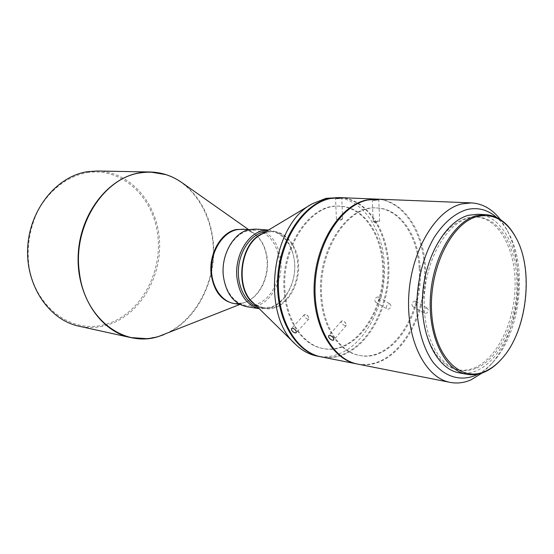 <?xml version="1.0" encoding="UTF-8"?>
<svg xmlns="http://www.w3.org/2000/svg" width="554" height="554" viewBox="0 0 554 554"><rect width="100%" height="100%" fill="white"/><g stroke="black" fill="none" stroke-linecap="round" stroke-linejoin="round"><path stroke-width="0.42" stroke-dasharray="2.77 2.08" d="M305.358 314.409L304.271 314.672C303.911 316.549 305.088 318.058 307.809 319.201L308.903 318.938L308.301 316.369L305.358 314.409M389.552 303.834L390.196 304.063C391.706 306.604 390.916 308.336 387.814 309.257L387.191 309.042C385.736 306.549 386.526 304.811 389.552 303.834M357.309 364.013C364.213 365.238 371.09 364.546 377.932 361.935C404.836 351.568 424.8 312.345 424.676 273.475C424.786 234.598 404.406 200.686 376.803 199.108M340.156 197.639C367.904 198.838 388.749 231.634 388.915 269.396C389.31 307.145 369.4 345.239 342.427 355.114C335.419 357.655 328.39 358.251 321.334 356.901M337.379 219.432L342.58 218.962L337.379 219.432M377.96 296.875C374.885 297.851 374.082 299.61 375.557 302.145L376.187 302.359C379.261 301.39 380.065 299.638 378.597 297.096L377.96 296.875M420.119 267.991C418.45 235.699 400.431 208.823 377.399 208.013C347.801 204.71 317.179 251.883 321.839 297.983C324.076 328.605 340.53 352.247 359.968 355.495C392.544 362.6 423.99 314.007 420.119 267.991M419.17 267.901C417.501 235.63 399.476 208.782 376.443 207.965C346.846 204.661 316.23 251.793 320.884 297.851C323.127 328.446 339.588 352.067 359.027 355.315C391.602 362.42 423.048 313.876 419.17 267.901M285.185 292.865C280.372 248.407 310.69 202.999 340.315 206.22C363.355 207.037 381.547 233.047 383.361 264.306C387.454 308.855 356.077 355.689 323.488 348.591C304.035 345.322 287.54 322.4 285.185 292.865M284.306 292.741C279.486 248.324 309.797 202.958 339.415 206.178C362.461 206.995 380.66 232.985 382.475 264.216C386.567 308.73 355.197 355.523 322.608 348.424C303.156 345.156 286.66 322.255 284.306 292.741M426.753 308.003L427.459 308.253C429.108 310.912 428.297 312.705 425.036 313.64L424.343 313.405C422.75 310.794 423.554 308.993 426.753 308.003M482.243 372.946L490.242 365.28C519.015 334.027 527.055 265.968 506.363 228.864L500.373 219.55M357.78 364.11C364.837 365.453 371.866 364.788 378.874 362.115C405.86 351.707 425.853 312.234 425.624 273.233C425.631 234.217 405.022 200.34 377.281 199.128M339.706 197.626C367.337 199.149 387.959 231.974 388.029 269.611C388.326 307.235 368.445 345.114 341.548 354.948C334.692 357.427 327.809 358.05 320.898 356.811M335.696 197.459C363.445 198.657 384.31 231.323 384.49 268.932C384.912 306.535 365.01 344.463 338.044 354.276C331.043 356.797 324.014 357.385 316.957 356.035M478.15 374.109C483.531 371.228 488.586 367.136 493.302 361.838C520.435 332.4 528.059 267.88 508.537 232.929C505.186 226.676 501.225 221.517 496.668 217.459M374.331 221.849L373.23 221.607L378.548 221.067L379.656 221.309L374.331 221.849M415.161 301.078C411.92 302.075 411.103 303.897 412.716 306.542L413.409 306.777C416.656 305.801 417.474 303.98 415.874 301.328L415.161 301.078M345.094 325.752C342.261 324.609 341.022 323.079 341.389 321.154L342.614 320.856L345.426 322.525L346.333 325.447L345.094 325.752M476.669 368.029C499.279 358.293 516.536 321.756 516.91 285.656C517.478 249.535 500.802 218.297 477.804 217.029L468.843 218.006C446.829 223.539 426.435 258.122 424.357 296.175C422.086 334.235 438.47 366.582 459.709 370.134C465.36 371.145 471.011 370.446 476.669 368.029M422.321 303.897C422.245 338.729 438.249 366.769 457.902 369.802C463.553 370.813 469.21 370.114 474.868 367.704C497.492 357.988 514.742 321.514 515.109 285.462C515.67 249.397 498.981 218.2 475.969 216.933L467.001 217.909C448.165 224.038 434.502 242.306 426.005 272.727M266.232 231.406L270.255 231.33C284.091 232.375 294.79 248.296 294.756 266.696C294.846 285.088 284.285 303.107 270.601 307.179L261.211 307.844L257.319 306.833M268.448 230.076L269.521 230.132C283.793 232.638 292.145 243.324 294.589 262.18C296.577 282.256 285.199 303.904 269.93 308.149L259.161 308.64M501.031 359.601C526.889 331.908 534.222 269.86 515.532 236.904M459.086 372.835C464.993 373.908 470.9 373.174 476.807 370.633C500.234 360.467 518.045 322.608 518.412 285.248C518.966 247.873 501.695 215.527 477.832 214.253M255.775 229.079C270.02 231.558 278.371 242.105 280.836 260.705C282.852 280.511 271.522 301.84 256.287 306.002L246.606 306.66M248.573 230.623L254.978 230.139L260.664 231.399L265.913 234.21L270.532 238.435L274.32 243.878L277.139 250.304L278.884 257.437L279.486 264.992L278.939 272.658L277.249 280.123L274.493 287.104L270.774 293.295L266.239 298.454L261.059 302.346L255.442 304.804L246.08 305.441C232.936 303.488 222.597 287.457 223.234 269.002C223.754 250.56 235.18 233.559 248.573 230.623M97.352 171.006C131.083 171.705 157.925 204.17 159.545 241.558C161.477 278.925 138.486 316.41 106.091 325.42C97.13 327.885 88.1 328.148 79.007 326.202M87.117 172.619C122.392 167.073 153.97 197.667 157.876 236.212C162.232 274.694 139.137 315.115 105.461 324.422C71.923 334.339 34.32 307.262 28.732 264.293C26.917 245.761 29.874 228.144 37.603 211.441C48.794 190.444 67.332 176.241 87.117 172.619M262.762 233.49L266.945 232.071L273.371 231.572L267.263 232.05L260.532 234.827L267.547 231.939C282.775 228.31 296.902 243.019 298.44 262.845C300.192 282.609 289.223 303.516 274.32 307.941C266.342 310.185 259.092 308.266 252.576 302.179C256.128 305.6 260.034 307.657 264.3 308.336L254.431 303.994M270.255 231.33L273.371 231.572C287.221 232.625 297.913 248.594 297.872 267.049C297.955 285.49 287.387 303.571 273.69 307.664L264.3 308.336L261.211 307.844M244.951 229.356L253.531 233.061L248.497 230.402L243.102 229.211L248.774 230.464L254.016 233.248L258.628 237.424L262.416 242.804L265.241 249.148L266.986 256.197L267.603 263.662L267.063 271.231L265.387 278.614L262.644 285.497L258.94 291.612L254.418 296.702L249.252 300.538L243.656 302.962L234.314 303.578L243.248 302.983L245.353 302.262L243.171 303.01L236.143 303.862M248.677 229.647L253.531 233.061C261.259 238.892 265.754 247.693 267 259.473C268.856 277.533 259.147 297.048 245.353 302.262L239.84 304.451M181.816 182.55C199.842 196.144 210.291 215.693 213.179 241.205C217.507 280.22 196.164 322.227 163.839 334.664M146.637 338.653L158.312 336.472C188.692 327.366 211.406 292.941 213.207 256.377C215.132 219.82 195.811 184.468 166.02 174.655M304.271 314.672L291.563 328.411M336.403 219.232L335.572 198.374M375.557 302.145L387.191 309.042M377.399 208.013L376.443 207.965M340.315 206.22L339.415 206.178M342.524 219.031L339.56 220.935L336.458 219.287M508.537 232.929L506.363 228.864M493.302 361.838L490.242 365.28M373.23 221.607L372.323 200.022M412.716 306.542L424.343 313.405M341.389 321.154L328.702 335.669M376.519 223.359L373.306 221.683M477.804 217.029L475.969 216.933M269.521 230.132L268.489 230.048M254.978 230.139L248.871 229.661M308.301 316.369L306.881 315.06M308.903 318.938L296.238 332.725M342.58 218.962L341.77 198.097M378.597 297.096L390.196 304.063M359.968 355.495L359.027 355.315M323.488 348.591L322.608 348.424M379.656 221.309L378.77 199.703M415.874 301.328L427.459 308.253M346.333 325.447L333.688 340.017M345.426 322.525L344.415 321.645M459.709 370.134L457.902 369.802M260.221 308.841L259.196 308.675M246.08 305.441L240.027 304.478"/><path stroke-width="0.83" d="M292.651 328.155L291.563 328.411C291.203 330.295 292.401 331.811 295.164 332.954L296.238 332.725C296.542 330.897 295.344 329.374 292.651 328.155M336.548 198.567L341.77 198.097L336.548 198.567M376.803 199.108L366.499 200.008C340.398 205.479 316.424 242.133 314.257 283.094C311.86 324.062 331.604 359.359 356.838 363.923L357.309 364.013M356.838 363.923L321.334 356.901C296.092 352.309 276.287 318.114 278.524 278.6C280.532 239.093 304.271 203.775 330.336 198.512L340.156 197.639L376.318 199.087M373.424 200.25L378.77 199.703L373.424 200.25M500.373 219.55C492.257 209.121 482.61 203.574 471.426 202.896L461.704 203.934C435.797 209.973 411.442 250.2 408.81 295.005C405.957 339.817 425.285 377.96 450.208 382.392C457.182 383.714 464.134 382.856 471.08 379.822L482.243 372.946M471.426 202.896L377.281 199.128L367.461 200.042C341.354 205.527 317.38 242.216 315.205 283.219C312.802 324.222 332.552 359.546 357.78 364.11L450.208 382.392M320.898 356.811L320.454 356.728C295.213 352.136 275.407 317.961 277.644 278.489C279.645 239.016 303.377 203.733 329.443 198.477L339.706 197.626M320.454 356.728L316.957 356.035C309.111 354.47 301.93 350.53 295.407 344.214C260.685 314.139 271.211 225.083 311.992 203.934L325.884 198.332L339.263 197.605M496.668 217.459C487.693 209.62 477.659 207.016 466.572 209.647C454.529 213.477 443.699 222.791 434.087 237.569C422.19 258.095 415.77 286.169 417.065 312.622C418.872 332.538 424.032 348.868 432.556 361.603C444.315 376.859 460.159 381.567 475.277 375.501L478.15 374.109M329.935 335.371L328.702 335.669C328.342 337.594 329.595 339.131 332.476 340.281L333.688 340.017C334 338.134 332.746 336.59 329.935 335.371M257.319 306.833C245.256 302.505 236.953 285.795 238.518 268.06C240.007 250.311 251.107 234.695 263.829 231.828L266.232 231.406M259.161 308.64C246.745 305.171 239.328 294.804 236.918 277.54C234.522 256.329 247.34 233.705 262.956 230.644L268.448 230.076M515.871 237.534L515.532 236.904C507.9 223.075 497.956 215.658 485.699 214.647L476.579 215.651C453.823 221.351 432.632 257.375 430.41 297.103C427.986 336.846 444.904 370.584 466.828 374.289C472.721 375.356 478.614 374.608 484.515 372.046C490.394 369.449 495.899 365.301 501.031 359.601L501.509 359.068C527.11 331.652 534.381 270.165 515.871 237.534C506.086 220.132 493.233 213.124 477.319 216.517C451.524 222.722 428.754 268.822 431.656 312.601C434.177 356.492 460.519 382.821 485.159 371.388C490.976 368.819 496.426 364.712 501.509 359.068M485.699 214.647L477.832 214.253L468.698 215.25C445.908 220.901 424.731 256.668 422.543 296.12C420.154 335.579 437.12 369.116 459.086 372.835L466.828 374.289M259.196 308.675L246.606 306.66C233.663 303.675 225.9 293.378 223.324 275.767C220.907 254.861 233.656 232.583 249.224 229.578L255.775 229.079L268.489 230.048M239.84 304.451L158.652 336.465C149.379 339.2 140.023 339.567 130.592 337.559L79.007 326.202C49.133 319.997 25.588 285.732 27.7 247.576C29.556 209.412 56.799 176.179 87.525 171.685L97.352 171.006L150.162 171.989L140.093 172.723C108.584 177.522 80.33 213.131 78.239 253.981C75.884 294.825 100.004 331.237 130.592 337.559L146.637 338.653M426.005 272.727C423.505 282.962 422.28 293.357 422.321 303.897M240.027 304.478L234.314 303.578C221.198 301.625 210.873 285.774 211.483 267.561C211.981 249.348 223.352 232.576 236.71 229.688L243.102 229.211L248.871 229.661M236.143 303.862C222.327 302.131 213.982 292.138 211.102 273.884C208.733 253.794 221.067 232.41 236.198 229.515L244.951 229.356M163.839 334.664L158.707 336.444C124.207 348.064 84.457 318.813 79.354 272.166C72.629 225.914 103.882 177.425 140.515 172.855C155.584 170.625 169.358 173.859 181.816 182.55C172.252 175.833 161.699 172.315 150.162 171.989L166.02 174.655M295.407 344.214L252.576 302.179C235.408 286.993 240.304 245.588 260.532 234.827L311.992 203.934M254.431 303.994C233.843 290.164 239.522 242.14 262.762 233.49M248.677 229.647L181.816 182.55"/></g></svg>
